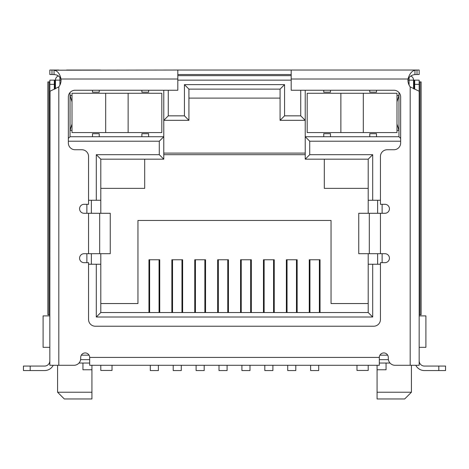 <?xml version="1.0" encoding="UTF-8"?>
<svg xmlns="http://www.w3.org/2000/svg" width="469" height="469" viewBox="0 0 469 469"><rect width="100%" height="100%" fill="white"/><g stroke="black" fill="none" stroke-linecap="round" stroke-linejoin="round"><path stroke-width="0.7" d="M159.736 312.524L159.736 259.762L148.96 259.762L148.96 312.524M182.634 312.524L182.634 259.762L171.859 259.762L171.859 312.524M205.539 312.524L205.539 259.762L194.758 259.762L194.758 312.524M228.438 312.524L228.438 259.762L217.663 259.762L217.663 312.524M251.337 312.524L251.337 259.762L240.562 259.762L240.562 312.524M274.242 312.524L274.242 259.762L263.461 259.762L263.461 312.524M297.141 312.524L297.141 259.762L286.366 259.762L286.366 312.524M320.04 312.524L320.04 259.762L309.264 259.762L309.264 312.524M100.8 303.543L137.956 303.543L137.956 220.465L331.044 220.465L331.044 303.543L368.2 303.543M368.2 312.524L100.8 312.524L96.309 317.009L372.691 317.009L372.691 264.246L368.2 264.246L368.2 312.524L372.691 317.009M413.558 88.747L413.558 80.14L414.678 80.14L414.678 84.35L419.169 84.35L419.169 365.287L395.033 365.287A6.736 6.736 0 0 1 388.297 358.551L388.297 357.425A4.491 4.491 0 0 0 383.806 352.934A4.491 4.491 0 0 0 379.315 357.425L379.315 365.287L89.685 365.287L89.685 357.425L379.315 357.425M89.685 357.425A4.491 4.491 0 0 0 85.194 352.934A4.491 4.491 0 0 0 80.703 357.425L80.703 358.551A6.736 6.736 0 0 1 73.967 365.287L49.831 365.287L49.831 84.35L54.322 84.35L54.322 80.14L55.442 80.14A4.491 4.491 0 0 1 58.379 75.931A4.491 4.491 0 0 0 55.442 80.14L55.442 88.705M291.19 75.65L177.81 75.65L291.19 75.65M305.225 90.247L305.225 159.173L368.2 159.173L368.2 200.263L372.691 200.263L372.691 154.682L309.716 154.682L309.716 141.21L400.643 141.21M372.691 200.263L380.441 200.263M382.124 262.675L382.124 253.694M382.124 213.284L382.124 204.302M380.441 264.246L372.691 264.246M100.8 312.524L100.8 264.246L96.309 264.246L96.309 317.009M96.309 264.246L88.559 264.246M86.876 204.302L86.876 213.284M86.876 253.694L86.876 262.675M88.559 200.263L100.8 200.263L100.8 159.173L96.309 154.682L96.309 200.263M68.357 141.21L159.284 141.21L159.284 154.682L96.309 154.682M300.735 90.247L300.735 115.843L284.566 115.843L284.566 84.631L184.434 84.631L184.434 115.843L168.265 115.843L168.265 90.247M410.844 76.019A4.491 4.491 0 0 1 413.558 80.14A4.491 4.491 0 0 0 410.844 76.019M148.62 136.719L141.884 136.719L141.884 133.688L148.62 133.688L148.62 136.719L163.775 136.719L163.775 90.247M159.284 141.21L163.775 136.719L163.775 159.173L159.284 154.682M188.925 98.103L280.075 98.103M72.003 101.808L70.039 95.524L72.003 95.524M49.831 315.889L43.095 315.889L43.095 347.324L49.831 347.324L49.831 337.141M400.643 138.408L398.961 136.719L398.961 92.528M398.961 136.719L369.771 136.719L369.771 133.688L376.507 133.688L376.507 136.719M330.481 136.719L323.745 136.719L323.745 133.688L330.481 133.688L330.481 136.719L369.771 136.719M309.716 141.21L305.225 136.719L323.745 136.719M309.716 154.682L305.225 159.173M368.2 159.173L372.691 154.682M377.633 264.246L377.633 253.694M377.633 213.284L377.633 200.263M91.367 264.246L91.367 253.694M91.367 213.284L91.367 200.263M100.8 159.173L163.775 159.173M99.229 136.719L92.493 136.719L92.493 133.688L99.229 133.688L99.229 136.719L141.884 136.719M92.493 136.719L70.039 136.719L68.357 138.408M70.039 92.528L70.039 136.719M168.265 115.843L163.775 120.334L188.925 120.334L184.434 115.843M188.925 120.334L188.925 89.122L280.075 89.122L284.566 84.631M184.434 84.631L188.925 89.122M280.075 89.122L280.075 120.334L284.566 115.843M300.735 115.843L305.225 120.334L280.075 120.334M80.609 359.67L89.685 359.67M379.315 359.67L388.391 359.67M419.169 337.141L419.169 347.324L425.905 347.324L425.905 315.889L419.169 315.889M72.003 130.323L70.039 130.323L72.003 124.033M89.685 363.041L78.985 363.041M368.2 264.246L368.2 253.694M368.2 213.284L368.2 200.263M100.8 200.263L100.8 213.284M100.8 253.694L100.8 264.246M377.07 365.287L377.07 369.771L386.051 369.771L386.051 363.041L390.015 363.041M396.997 130.323L398.961 130.323L396.997 124.033M396.997 101.808L398.961 95.524L396.997 95.524M368.2 188.362L324.308 188.362L324.308 159.173M305.225 154.682L163.775 154.682M100.8 188.362L144.692 188.362L144.692 159.173M82.949 363.041L82.949 369.771L91.93 369.771L91.93 365.287M377.07 392.225L377.07 398.961L404.688 398.961L411.424 392.225L377.07 392.225L377.07 369.771M91.93 392.225L57.576 392.225L64.312 398.961L91.93 398.961L91.93 369.771M330.481 90.247L330.481 92.153L323.745 92.153L323.745 90.247M376.507 90.247L376.507 92.153L369.771 92.153L369.771 90.247M99.229 90.247L99.229 92.153L92.493 92.153L92.493 90.247M148.62 90.247L148.62 92.153L141.884 92.153L141.884 90.247M309.939 259.762L309.939 312.524M319.371 312.524L319.371 259.762M310.613 365.287L310.613 370.563L318.697 370.563L318.697 365.287M287.04 259.762L287.04 312.524M296.467 312.524L296.467 259.762M287.714 365.287L287.714 370.563L295.792 370.563L295.792 365.287M264.135 259.762L264.135 312.524M273.568 312.524L273.568 259.762M264.809 365.287L264.809 370.563L272.894 370.563L272.894 365.287M241.236 259.762L241.236 312.524M250.663 312.524L250.663 259.762M241.91 365.287L241.91 370.563L249.995 370.563L249.995 365.287M218.337 259.762L218.337 312.524M227.764 312.524L227.764 259.762M219.005 365.287L219.005 370.563L227.09 370.563L227.09 365.287M149.629 259.762L149.629 312.524M159.061 312.524L159.061 259.762M150.303 365.287L150.303 370.563L158.387 370.563L158.387 365.287M172.533 259.762L172.533 312.524M181.96 312.524L181.96 259.762M173.208 365.287L173.208 370.563L181.286 370.563L181.286 365.287M195.432 259.762L195.432 312.524M204.865 312.524L204.865 259.762M196.106 365.287L196.106 370.563L204.191 370.563L204.191 365.287M161.811 93.278L72.003 93.278L72.003 132.569L161.811 132.569L161.811 93.278M100.8 365.287L100.8 370.446L112.027 370.446L112.027 365.287M396.997 132.569L396.997 93.278L307.189 93.278L307.189 132.569L396.997 132.569M368.2 365.287L368.2 370.446L356.973 370.446L356.973 365.287M49.831 338.342L49.831 333.852M49.831 360.796L49.831 358.551L49.831 360.796A5.276 5.276 0 0 1 44.555 366.072L23.45 366.072L23.45 370.563L44.555 370.563A9.767 9.767 0 0 0 53.226 365.287M49.831 356.305L49.831 358.551M49.831 84.35L49.831 80.14L54.322 80.14M50.048 91.256L49.831 314.763L47.873 314.763L47.873 81.911L48.958 81.911L48.958 314.763M419.169 333.852L419.169 338.342M417.967 80.14L419.169 80.14L419.169 84.35M54.322 84.35L54.322 89.274M419.169 91.256L410.187 86.876A11.227 11.227 0 0 1 408.001 79.021L291.19 79.021L291.19 90.247L393.907 90.247A6.736 6.736 0 0 1 400.643 96.983L400.643 143.01A6.736 6.736 0 0 1 393.907 149.746L387.177 149.746A6.736 6.736 0 0 0 380.441 156.476L380.441 204.302L384.932 204.302A4.491 4.491 0 0 1 389.422 208.793A4.491 4.491 0 0 1 384.932 213.284L369.32 213.284L369.32 253.694L384.932 253.694A4.491 4.491 0 0 1 389.422 258.185A4.491 4.491 0 0 1 384.932 262.675L380.441 262.675L380.441 319.483A6.736 6.736 0 0 1 373.705 326.219L95.295 326.219A6.736 6.736 0 0 1 88.559 319.483L88.559 262.675L84.068 262.675A4.491 4.491 0 0 1 79.578 258.185A4.491 4.491 0 0 1 84.068 253.694L99.68 253.694L99.68 213.284L84.068 213.284A4.491 4.491 0 0 1 79.578 208.793A4.491 4.491 0 0 1 84.068 204.302L88.559 204.302L88.559 156.476A6.736 6.736 0 0 0 81.823 149.746L75.093 149.746A6.736 6.736 0 0 1 68.357 143.01L68.357 96.983A6.736 6.736 0 0 1 75.093 90.247L177.81 90.247L177.81 70.039L54.041 70.203C57.611 70.919 59.926 73.856 60.999 79.021A11.227 11.227 0 0 1 58.813 86.876L49.884 91.285M415.774 365.287A9.767 9.767 0 0 0 424.445 370.563L445.55 370.563L445.55 366.072L424.445 366.072A5.276 5.276 0 0 1 419.169 360.796M414.678 89.18L414.678 84.35M419.169 80.14L414.678 80.14M291.19 79.021L291.19 70.039L419.169 70.039L419.169 74.53L417.005 74.53L417.005 70.039L410.187 70.039M414.959 70.203L414.959 74.612C412.128 74.8 409.806 76.271 408.001 79.021C409.437 73.973 411.759 71.036 414.959 70.203L417.005 70.039M445.55 370.563L445.55 366.072M54.041 70.203L54.041 74.612C57.095 74.641 59.416 76.113 60.999 79.021L177.81 79.021M414.959 74.612L417.005 74.53M402.408 70.039L368.622 70.039M100.378 70.039L66.592 70.039M58.813 70.039L51.995 70.039L51.995 74.53L54.041 74.612M49.831 70.039L49.831 74.53L49.831 70.039L51.995 70.039M177.81 70.039L291.19 70.039M99.68 213.284L110.25 213.284L110.25 253.694L99.68 253.694M369.32 253.694L358.75 253.694L358.75 213.284L369.32 213.284M177.81 74.53L291.19 74.53M49.831 74.53L51.995 74.53M110.25 253.694L110.25 213.284M358.75 213.284L358.75 253.694M420.042 81.911L421.127 81.911L421.127 314.763L420.042 314.763L420.042 81.911L419.169 81.911M419.169 314.763L420.042 314.763M49.831 81.911L48.958 81.911M59.932 77.156L59.932 80.14L61.058 80.14M177.81 80.14L291.19 80.14M407.942 80.14L409.068 80.14L409.068 77.719M55.442 80.14L59.932 80.14L59.932 85.036M413.558 80.14L409.068 80.14L409.068 85.036M387.693 355.18L379.919 355.18M89.081 355.18L81.307 355.18M386.051 363.041L379.315 363.041M128.131 93.278L128.131 132.569M105.683 132.569L105.683 93.278M363.317 93.278L363.317 132.569M340.869 132.569L340.869 93.278M58.813 365.287L58.813 86.876M30.186 370.563L30.186 366.072M438.814 366.072L438.814 370.563M410.187 86.876L410.187 365.287M54.926 88.969L54.926 80.14M380.441 213.284L380.441 253.694M88.559 253.694L88.559 213.284M414.074 80.14L414.074 88.952M305.225 153.111L163.775 153.111M411.424 392.225L411.424 365.287M57.576 392.225L57.576 365.287"/></g></svg>
